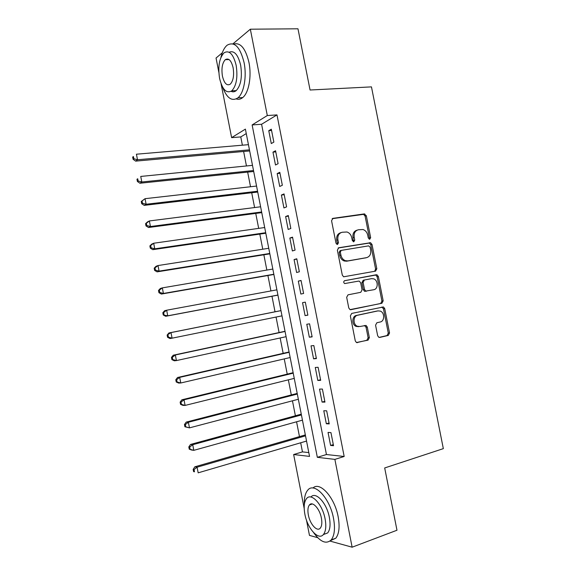 <?xml version="1.0" encoding="UTF-8"?>
<svg xmlns="http://www.w3.org/2000/svg" width="576" height="576" viewBox="0 0 576 576"><rect width="100%" height="100%" fill="white"/><g stroke="black" fill="none" stroke-linecap="round" stroke-linejoin="round"><path stroke-width="0.86" d="M369.756 239.234L370.649 237.607L366.322 215.734L364.212 213.919L332.928 218.362L331.56 220.723L335.988 243.144L337.003 244.375L337.298 243.086L336.722 240.199L337.896 239.846C337.435 235.706 338.875 233.172 342.216 232.243L347.004 231.998C349.474 232.87 351.058 234.756 351.749 237.665L352.318 240.53L353.822 241.798L354.744 240.142L354.182 237.283C353.722 233.186 355.118 230.681 358.38 229.774L362.988 229.514C365.443 230.364 367.02 232.236 367.718 235.145L368.28 237.982L369.756 239.234M369.194 239.17L369.432 237.953L365.112 216.13L363.593 214.351L332.165 218.7M337.003 244.375L337.522 244.418L338.472 242.741L337.896 239.846M353.29 241.747L352.987 237.636L354.182 237.283M377.662 335.729L378.828 337.32L379.771 337.421L388.274 335.434L389.542 332.978L384.71 308.599L383.465 306.965L351.691 313.43L350.352 315.922L355.284 340.913L356.443 342.511L368.057 340.15L369.36 337.651L367.272 327.06L366.062 325.44L359.885 326.513L357.322 326.239C352.778 324.518 353.052 315.936 357.66 315.238L378.014 310.889L380.311 311.105C384.833 312.646 384.761 321.257 380.21 321.998L376.862 322.74L375.574 325.202L377.662 335.729M232.92 43.848L250.337 29.203L297.979 28.8L310.061 90.007L371.462 86.882L443.333 448.639L384.689 467.957L396.979 530.237L352.13 547.2L329.976 541.073M250.337 29.203L267.307 115.538L252.13 124.942L317.333 457.322L334.872 459.389L352.13 547.2M276.984 114.898L261.59 124.258L326.441 454.529L344.174 456.487L276.984 114.898L267.307 115.538M344.174 456.487L334.872 459.389M375.545 271.145L376.826 268.769L372.01 244.454L370.577 242.719L338.731 247.759L337.37 250.164L342.295 275.09L343.642 276.804L375.545 271.145M378.353 276.502L383.177 300.852L381.91 303.271L350.035 309.636L348.782 307.98L346.673 297.295L348.019 294.833L360.763 292.313L362.074 289.879L360.691 282.874L359.359 281.189L358.546 281.117L344.664 283.572C343.404 282.485 343.411 281.52 344.678 280.67L377.021 274.817L378.353 276.502L377.122 276.768L381.931 301.061L383.177 300.852M273.859 142.121L271.318 129.197L268.754 130.694L271.282 143.554L273.859 142.121M278.1 163.685L275.558 150.746L272.966 152.129L275.494 164.995L278.1 163.685M282.341 185.27L279.792 172.318L277.178 173.578L279.713 186.458L282.341 185.27M286.589 206.87L284.04 193.91L281.398 195.048L283.932 207.943L286.589 206.87M290.837 228.492L288.288 215.518L285.624 216.54L288.158 229.442L290.837 228.492M295.085 250.128L292.536 237.146L289.843 238.046L292.385 250.956L295.085 250.128M299.34 271.786L296.791 258.79L294.077 259.567L296.611 272.491L299.34 271.786M303.602 293.465L301.046 280.454L298.31 281.11L300.852 294.048L303.602 293.465M307.865 315.158L305.309 302.134L302.544 302.674L305.086 315.619L307.865 315.158M312.134 336.866L309.571 323.834L306.785 324.252L309.326 337.212L312.134 336.866M316.404 358.596L313.841 345.557L311.026 345.852L313.574 358.819L316.404 358.596M320.681 380.347L318.11 367.294L315.274 367.466L317.822 380.448L320.681 380.347M324.958 402.113L322.387 389.052L319.522 389.102L322.078 402.091L324.958 402.113M329.242 423.9L326.671 410.825L323.777 410.753L326.333 423.756L329.242 423.9M328.039 432.425L330.595 445.435L333.526 445.709L330.955 432.619L328.039 432.425M246.269 133.582L240.768 136.922L242.388 145.188M243.619 151.488L246.456 165.96M247.658 172.116L250.524 186.746M251.705 192.758L254.599 207.554M255.751 213.422L258.682 228.377M259.805 234.101L262.764 249.214M263.858 254.794L266.846 270.065M267.912 275.508L270.936 290.945M271.973 296.237L275.026 311.796M276.055 317.059L279.086 332.554M280.152 337.968L283.162 353.333M284.249 358.898L287.23 374.126M288.353 379.843L291.312 394.934M292.457 400.802L295.387 415.764M296.568 421.783L299.47 436.608M300.679 442.786L302.465 451.886L308.801 452.585M218.837 72.295L216.043 58.032L222.293 52.783M317.686 537.674L309.47 535.399L306.475 520.121M304.186 508.406L293.645 454.529L309.55 456.401L245.39 129.118L231.624 137.65L221.083 83.808M302.465 451.886L293.645 454.529M240.768 136.922L231.624 137.65M261.59 124.258L252.13 124.942M326.441 454.529L317.333 457.322M268.754 130.694L271.57 130.478M272.966 152.129L275.774 151.87M277.178 173.578L279.986 173.282M281.398 195.048L284.198 194.71M285.624 216.54L288.41 216.158M289.843 238.046L292.63 237.622M294.077 259.567L296.849 259.106M298.31 281.11L301.075 280.606M305.086 315.619L307.843 315.05M309.326 337.212L312.084 336.6M313.574 358.819L316.318 358.164M317.822 380.448L320.558 379.75M322.078 402.091L324.806 401.357M326.333 423.756L329.054 422.978M330.595 445.435L333.31 444.622M357.142 230.148C353.909 231.077 352.526 233.568 352.987 237.636M340.949 232.625C337.673 233.597 336.262 236.117 336.722 240.199M374.666 271.303L375.595 269.05L370.786 244.786L369.353 243.058L338.126 248.004M370.087 247.111L368.611 245.866L341.258 250.387L340.308 252.072L340.913 255.125C341.568 257.911 343.066 259.762 345.398 260.683L347.875 260.899L366.552 257.652C369.77 256.68 371.153 254.16 370.678 250.106L370.087 247.111M341.042 250.452L340.078 250.718L339.134 252.396L340.308 252.072M365.998 257.796L346.687 261.202L344.21 260.993C341.885 260.071 340.387 258.221 339.732 255.449L339.134 252.396M350.561 309.758L380.664 303.473L381.931 301.061M344.412 280.764L376.265 274.759M373.738 289.742C378.432 289.094 378.324 280.217 373.615 278.827L371.542 278.654L364.414 280.001L363.103 282.413L364.486 289.404L365.789 291.074L373.738 289.742M364.414 280.001L363.197 280.26L361.886 282.672L363.103 282.413M366.617 291.154L364.565 291.312L363.269 289.642L361.886 282.672M377.122 276.768L375.782 275.09L375.034 275.026M377.208 311.011L378.014 310.889M358.668 326.671L356.105 326.398C351.569 324.684 351.842 316.116 356.443 315.425L376.769 311.076M356.767 342.626L366.826 340.279L368.129 337.788L366.041 327.218L364.471 325.49M379.102 337.414L387.022 335.57L388.282 333.115L383.465 308.794L381.802 307.058M248.443 144.677L136.433 154.202L137.506 159.761L135.634 161.129L249.674 150.941M133.841 158.753L133.409 156.528L132.667 157.082L133.099 159.3L133.841 158.753L137.506 159.761L249.458 149.846M132.667 157.082L133.409 156.528M135.634 161.129L133.099 159.3M222.523 86.976C226.771 98.136 231.905 101.758 237.938 97.826C243.929 93.168 246.96 76.565 244.073 62.561C240.084 46.858 234.439 41.076 227.138 45.209C224.352 47.556 222.3 51.588 220.968 57.29M236.275 98.928C238.507 99.698 240.653 99.252 242.712 97.574C248.753 92.923 251.834 76.37 248.947 62.417C245.534 48.298 240.422 42.185 233.611 44.086M229.154 52.236C234.209 50.234 238.046 54.554 240.66 65.21C242.388 77.018 240.912 85.486 236.225 90.605C234.59 91.937 232.884 92.182 231.106 91.332M236.167 65.354C233.309 54.014 229.262 49.838 224.021 52.834C219.283 58.082 217.8 66.593 219.578 78.35C222.365 89.69 226.447 93.845 231.811 90.821C236.455 85.687 237.91 77.198 236.167 65.354M222.43 76.118C224.237 83.419 226.858 86.105 230.299 84.154C233.309 80.834 234.245 75.362 233.122 67.738C231.286 60.437 228.672 57.744 225.281 59.674C222.242 63.05 221.292 68.53 222.43 76.118M313.603 532.606C320.371 542.045 326.239 544.478 331.207 539.914C334.526 535.543 335.304 528.372 333.526 518.393C329.868 497.981 314.129 481.572 307.692 490.234C305.201 493.222 304.085 497.988 304.337 504.547M330.545 540.598L335.786 538.229C339.134 533.866 339.926 526.709 338.155 516.758C334.656 497.297 319.831 481.046 312.962 488.016M310.889 497.038C315.641 491.054 326.794 502.978 329.371 517.435C330.653 524.621 330.091 529.79 327.686 532.937L323.381 534.557M325.109 518.933C322.495 504.288 311.22 492.293 306.576 498.564C304.135 501.732 303.566 506.93 304.862 514.152C307.332 528.322 318.528 540.958 323.46 534.463C325.843 531.317 326.39 526.14 325.109 518.933M308.347 514.973C309.953 524.16 317.174 532.224 320.321 528.07C321.862 526.039 322.214 522.698 321.386 518.054C319.723 508.673 312.466 500.868 309.442 504.936C307.872 506.974 307.512 510.322 308.347 514.973M252.497 165.362L140.738 176.436L141.811 181.994L139.918 183.233L253.699 171.49M138.146 180.986L137.714 178.762L136.966 179.266L137.398 181.483L138.146 180.986L141.811 181.994L253.512 170.539M136.966 179.266L137.714 178.762M139.918 183.233L137.398 181.483M256.558 186.062L145.051 198.684L146.124 204.25L144.202 205.366L257.731 192.053M142.459 203.234L142.027 201.01L141.264 201.463L141.696 203.688L142.459 203.234L146.124 204.25L257.573 191.246M141.264 201.463L145.051 198.684L142.027 201.01M144.202 205.366L141.696 203.688M260.618 206.784L149.364 220.954L150.444 226.519L148.493 227.506L261.763 212.63M146.772 225.511L146.34 223.279L145.57 223.682L146.002 225.907L146.772 225.511L150.444 226.519L261.634 211.968M145.57 223.682L147.42 221.969L149.364 220.954L146.34 223.279M148.493 227.506L146.002 225.907M264.679 227.527L153.684 243.238L154.764 248.818L152.784 249.674L265.802 233.23M151.092 247.802L150.66 245.57L149.875 245.923L150.307 248.148L151.092 247.802L154.764 248.818L265.702 232.711M149.875 245.923L151.711 244.13L153.684 243.238L150.66 245.57M152.784 249.674L150.307 248.148M268.754 248.278L158.004 265.55L159.084 271.13L157.082 271.858L269.842 253.843M155.412 270.108L154.98 267.876L154.188 268.178L154.62 270.41L155.412 270.108L159.084 271.13L269.77 253.469M154.188 268.178L156.01 266.306L158.004 265.55L154.98 267.876M157.082 271.858L154.62 270.41M272.822 269.05L162.331 287.878L163.411 293.458L161.388 294.062L273.888 274.471M159.739 292.442L159.307 290.21L158.501 290.455L158.933 292.687L159.739 292.442L163.411 293.458L273.838 274.248M158.501 290.455L160.308 288.511L162.331 287.878L159.307 290.21M161.388 294.062L158.933 292.687M276.898 289.836L166.658 310.219L167.746 315.814L165.694 316.282L277.934 295.114M164.066 314.791L163.634 312.559L162.821 312.754L163.253 314.986L167.746 315.814L277.92 295.042M162.821 312.754L164.614 310.73L166.658 310.219L163.634 312.559M165.694 316.282L163.253 314.986M280.973 310.608L168.919 332.964L170.993 332.59L172.08 338.184L281.995 315.85M280.973 310.644L170.993 332.59L167.141 335.074L167.573 337.306L168.401 337.162L167.969 334.922M168.401 337.162L172.08 338.184L169.999 338.53L167.573 337.306M167.141 335.074L168.919 332.964M285.019 331.286L173.232 355.219L175.334 354.974L176.422 360.576L286.078 336.679M285.055 331.466L175.334 354.974L172.303 357.314L171.468 357.408L171.9 359.64L172.735 359.554L172.303 357.314M172.735 359.554L176.422 360.576L174.312 360.792L171.9 359.64M171.468 357.408L173.232 355.219M289.08 351.979L177.552 377.496L179.676 377.381L180.763 382.99L290.167 357.523M289.145 352.31L179.676 377.381L176.645 379.721L175.795 379.764L176.234 381.996L177.077 381.96L176.645 379.721M177.077 381.96L180.763 382.99L178.632 383.069L176.234 381.996M175.795 379.764L177.552 377.496M293.141 372.686L181.872 399.794L184.025 399.809L185.105 405.418L294.257 378.382M293.227 373.162L184.025 399.809L180.986 402.149L180.13 402.134L180.569 404.374L181.426 404.388L180.986 402.149M181.426 404.388L185.105 405.418L182.952 405.374L180.569 404.374M180.13 402.134L181.872 399.794M297.202 393.415L186.192 422.114L188.374 422.251L189.461 427.867L298.346 399.262M297.324 394.042L188.374 422.251L185.335 424.591L184.471 424.534L184.903 426.773L185.774 426.838L185.335 424.591M185.774 426.838L189.461 427.867L184.903 426.773M184.471 424.534L186.192 422.114M301.262 414.158L190.519 444.449L192.722 444.715L193.81 450.338L302.443 420.156M301.421 414.929L192.722 444.715L189.691 447.062L188.813 446.947L189.245 449.186L190.123 449.309L189.691 447.062M190.123 449.309L193.81 450.338L191.599 450.036L189.245 449.186M188.813 446.947L190.519 444.449M305.338 434.916L194.854 466.805L197.078 467.201L198.173 472.831L306.54 441.065M305.518 435.838L197.078 467.201L194.047 469.548L193.154 469.382L193.594 471.622L194.479 471.794L194.047 469.548M194.479 471.794L193.594 471.622M193.154 469.382L194.854 466.805M369.432 237.953L370.649 237.607M337.298 243.086L338.472 242.741M353.549 240.494L354.744 240.142M332.388 218.542L332.928 218.362M363.01 214.315L364.212 213.919M365.112 216.13L366.322 215.734M368.69 243.007L369.907 242.669M370.786 244.786L372.01 244.454M375.595 269.05L376.826 268.769M339.732 255.449L340.913 255.125M346.687 261.202L347.875 260.899M365.335 257.962L366.552 257.652M380.664 303.473L381.91 303.271M363.269 289.642L364.486 289.404M356.443 315.425L357.66 315.238M366.041 327.218L367.272 327.06M368.129 337.788L369.36 337.651M366.826 340.279L368.057 340.15M357.077 342.662L357.458 342.626M383.465 308.794L384.71 308.599M388.282 333.115L389.542 332.978M387.022 335.57L388.274 335.434M363.593 214.351L364.795 213.955M369.353 243.058L370.577 242.719M344.21 260.993L345.398 260.683M364.565 291.312L365.789 291.074M375.782 275.09L377.021 274.817M356.105 326.398L357.322 326.239M364.838 325.606L366.062 325.44M382.219 307.159L383.465 306.965M229.061 59.573L225.281 59.674M236.225 90.605L231.811 90.821M237.938 97.826L242.712 97.574M312.322 503.964L309.442 504.936M327.686 532.937L323.46 534.463M331.207 539.914L335.786 538.229"/></g></svg>
